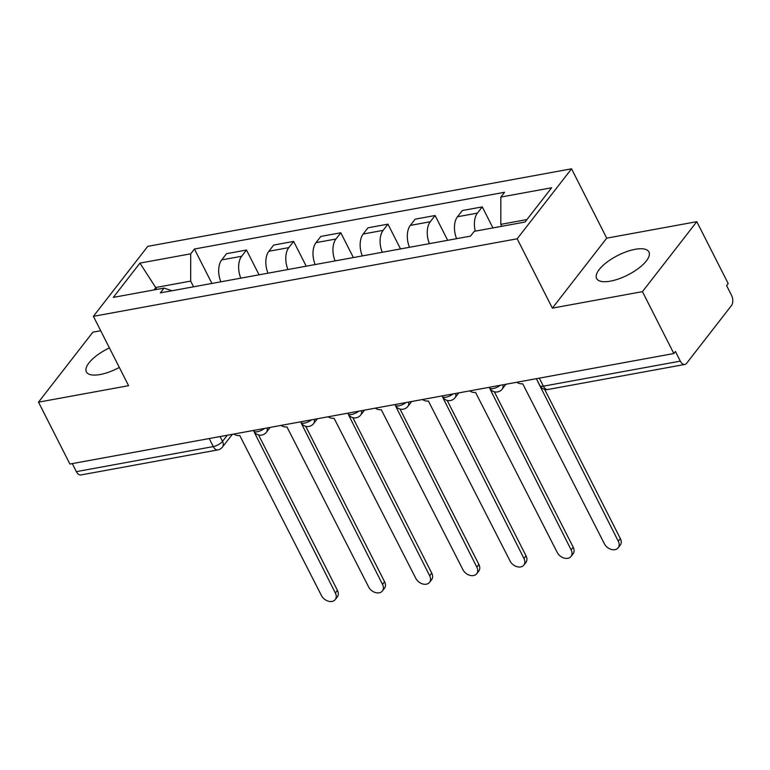 <?xml version="1.0" encoding="UTF-8"?>
<svg xmlns="http://www.w3.org/2000/svg" width="770" height="770" viewBox="0 0 770 770"><rect width="100%" height="100%" fill="white"/><g stroke="black" fill="none" stroke-linecap="round" stroke-linejoin="round"><path stroke-width="1.16" d="M109.417 347.905A29.327 10.973 -26.9 0 0 86.375 371.872A29.327 10.973 -26.9 0 0 100.167 374.518A29.327 10.973 -26.9 0 0 119.321 367.434M610.408 281.146A29.327 10.973 -26.9 0 0 638.619 268.268A29.327 10.973 -26.9 0 0 648.927 251.963A29.327 10.973 -26.9 0 0 635.135 249.316A29.327 10.973 -26.9 0 0 606.924 262.195A29.327 10.973 -26.9 0 0 596.615 278.499A29.327 10.973 -26.9 0 0 610.408 281.146M100.706 330.744L92.862 332.188L38.5 402.161L69.897 464.041L673.837 353.526L642.44 291.647L696.802 221.673L606.721 238.151L571.542 168.813L147.753 246.362L93.401 316.335L517.19 238.787L552.369 308.135L642.44 291.647M696.802 221.673L728.199 283.553L726.611 285.593L731.5 295.228A7.517 4.331 79.6 0 1 731.481 305.526L686.638 363.267A7.517 4.331 79.6 0 1 684.838 364.441L547.903 389.495A7.517 4.331 -100.4 0 1 543.379 386.184L680.314 361.13A7.517 4.331 79.6 0 0 684.838 364.441M38.5 402.161L128.58 385.683L93.401 316.335M209.219 438.544L213.3 446.581A7.517 4.331 -100.4 0 0 217.823 449.901L80.889 474.955A7.517 4.331 -100.4 0 1 76.365 471.644L213.3 446.581A7.517 2.81 -26.9 0 0 222.511 441.393L227.294 435.243M72.293 463.607L76.365 471.644M680.314 361.13L675.425 351.486L673.837 353.526M475.302 231.144A17.296 9.962 -100.4 0 1 477.429 213.107L482.261 206.889L462.308 210.537L457.476 216.755A17.296 9.962 79.6 0 0 456.629 238.671M492.925 227.91L482.261 206.889M429.419 243.647A17.296 9.962 -100.4 0 1 430.276 221.741L435.108 215.513L415.155 219.161L410.323 225.389A17.296 9.962 79.6 0 0 409.476 247.295M447.688 240.307L435.108 215.513M382.267 252.281A17.296 9.962 -100.4 0 1 383.114 230.365L387.955 224.147L368.002 227.795L363.171 234.013A17.296 9.962 79.6 0 0 362.324 255.929M400.525 248.931L387.955 224.147M335.114 260.905A17.296 9.962 -100.4 0 1 335.961 238.998L340.792 232.771L320.849 236.419L316.018 242.646A17.296 9.962 79.6 0 0 315.161 264.553M353.372 257.565L340.792 232.771M287.961 269.538A17.296 9.962 -100.4 0 1 288.808 247.622L293.639 241.405L273.697 245.053L268.855 251.27A17.296 9.962 79.6 0 0 268.008 273.186M306.219 266.189L293.639 241.405M240.808 278.163A17.296 9.962 -100.4 0 1 241.655 256.256L246.487 250.029L226.534 253.677L221.702 259.904A17.296 9.962 79.6 0 0 220.855 281.81M259.067 274.823L246.487 250.029M526.921 219.575L500.808 224.359L501.799 226.293M500.808 224.359L500.847 197.062L551.628 187.765L525.005 222.049L474.224 231.337L470.499 236.13L160.372 292.879L164.097 288.086L113.315 297.384L139.938 263.109L190.719 253.811L190.681 281.108L155.915 287.47L154 289.934M500.847 197.062L504.571 192.269L194.444 249.018L190.719 253.811M571.542 168.813L517.19 238.787M606.721 238.151L552.369 308.135M156.897 289.405L139.938 263.109M193.568 286.806L190.681 281.108M211.914 283.447L194.444 249.018M171.989 290.762L164.097 288.086M516.776 382.267A7.517 5.467 -142.2 0 0 522.695 383.739L604.392 543.793A8.643 6.285 -142.2 0 0 611.207 549.414A8.643 6.285 -142.2 0 0 618.166 547.826A8.643 6.285 -142.2 0 0 618.291 541.252L537.499 381.034A7.517 5.467 -142.2 0 0 537.566 381.015M544.65 389.379L620.351 538.596A8.643 6.285 37.8 0 1 620.225 545.179L618.166 547.826M469.623 390.891A7.517 5.467 -142.2 0 0 475.533 392.373L557.23 552.427A8.643 6.285 -142.2 0 0 564.054 558.048A8.643 6.285 -142.2 0 0 571.013 556.46A8.643 6.285 -142.2 0 0 571.138 549.876L490.346 389.659A7.517 5.467 -142.2 0 0 490.692 389.582M494.34 391.786L573.198 547.229A8.643 6.285 37.8 0 1 573.072 553.803L571.013 556.46M422.47 399.524A7.517 5.467 -142.2 0 0 428.38 400.997L510.077 561.051A8.643 6.285 -142.2 0 0 516.901 566.672A8.643 6.285 -142.2 0 0 523.86 565.084A8.643 6.285 -142.2 0 0 523.985 558.51L443.193 398.292A7.517 5.467 -142.2 0 0 443.539 398.215M447.187 400.419L526.045 555.853A8.643 6.285 37.8 0 1 525.92 562.437L523.86 565.084M375.317 408.148A7.517 5.467 -142.2 0 0 381.227 409.63L462.924 569.684A8.643 6.285 -142.2 0 0 469.748 575.306A8.643 6.285 -142.2 0 0 476.707 573.717A8.643 6.285 -142.2 0 0 476.832 567.134L396.04 406.916A7.517 5.467 -142.2 0 0 396.377 406.839M400.025 409.043L478.892 564.487A8.643 6.285 37.8 0 1 478.767 571.061L476.707 573.717M328.164 416.782A7.517 5.467 -142.2 0 0 334.074 418.254L415.771 578.309A8.643 6.285 -142.2 0 0 422.595 583.929A8.643 6.285 -142.2 0 0 429.554 582.341A8.643 6.285 -142.2 0 0 429.67 575.768L348.887 415.55A7.517 5.467 -142.2 0 0 349.224 415.473M352.872 417.677L431.729 573.111A8.643 6.285 37.8 0 1 431.614 579.694L429.554 582.341M281.012 425.406A7.517 5.467 -142.2 0 0 286.921 426.888L368.618 586.942A8.643 6.285 -142.2 0 0 375.442 592.563A8.643 6.285 -142.2 0 0 382.392 590.975A8.643 6.285 -142.2 0 0 382.517 584.391L301.734 424.174A7.517 5.467 -142.2 0 0 302.071 424.097M305.719 426.301L384.577 581.745A8.643 6.285 37.8 0 1 384.461 588.318L382.392 590.975M233.849 434.039A7.517 5.467 -142.2 0 0 239.759 435.512L321.456 595.566A8.643 6.285 -142.2 0 0 328.28 601.187A8.643 6.285 -142.2 0 0 335.239 599.599A8.643 6.285 -142.2 0 0 335.364 593.025L254.572 432.807A7.517 5.467 -142.2 0 0 254.918 432.73M258.566 434.935L337.424 590.369A8.643 6.285 37.8 0 1 337.298 596.952L335.239 599.599M253.455 430.449L253.763 431.056A7.517 2.81 -26.9 0 0 257.296 431.739A7.517 2.81 -26.9 0 0 264.553 428.418M300.608 421.825L300.916 422.432A7.517 2.81 -26.9 0 0 304.448 423.105A7.517 2.81 -26.9 0 0 311.706 419.794M347.761 413.192L348.069 413.798A7.517 2.81 -26.9 0 0 351.611 414.481A7.517 2.81 -26.9 0 0 358.858 411.161M394.914 404.568L395.222 405.174A7.517 2.81 -26.9 0 0 398.764 405.848A7.517 2.81 -26.9 0 0 406.011 402.537M442.076 395.934L442.384 396.54A7.517 2.81 -26.9 0 0 445.917 397.224A7.517 2.81 -26.9 0 0 453.164 393.903M489.229 387.31L489.537 387.916A7.517 2.81 -26.9 0 0 493.07 388.59A7.517 2.81 -26.9 0 0 500.327 385.279M220.056 436.561L222.511 441.393A7.517 5.467 -142.2 0 1 222.405 447.12L232.348 434.309M268.855 251.27L288.808 247.622M316.018 242.646L335.961 238.998M363.171 234.013L383.114 230.365M410.323 225.389L430.276 221.741M457.476 216.755L477.429 213.107M221.702 259.904L241.655 256.256M502.839 384.817A7.517 5.467 37.8 0 1 502.175 389.129L505.967 384.24M455.686 393.451A7.517 5.467 37.8 0 1 455.022 397.753L458.814 392.873M408.524 402.075A7.517 5.467 37.8 0 1 407.869 406.387L411.661 401.497M361.371 410.708A7.517 5.467 37.8 0 1 360.716 415.011L364.508 410.131M314.218 419.332A7.517 5.467 37.8 0 1 313.563 423.644L317.356 418.755M267.065 427.966A7.517 5.467 37.8 0 1 266.41 432.268L270.193 427.389M536.382 378.676L539.847 385.5A7.517 2.81 -26.9 0 0 543.379 386.184L539.298 378.147M618.291 541.252L620.351 538.596M571.138 549.876L573.198 547.229M523.985 558.51L526.045 555.853M476.832 567.134L478.892 564.487M429.67 575.768L431.729 573.111M382.517 584.391L384.577 581.745M335.364 593.025L337.424 590.369M489.537 387.916A7.517 7.517 0 0 0 502.175 389.129M442.384 396.54A7.517 7.517 0 0 0 455.022 397.753M395.222 405.174A7.517 7.517 0 0 0 407.869 406.387M348.069 413.798A7.517 7.517 0 0 0 360.716 415.011M300.916 422.432A7.517 7.517 0 0 0 313.563 423.644M253.763 431.056A7.517 7.517 0 0 0 266.41 432.268M217.823 449.901A7.517 7.517 0 0 0 222.405 447.12M539.847 385.5A7.517 7.517 0 0 0 547.903 389.495"/></g></svg>
